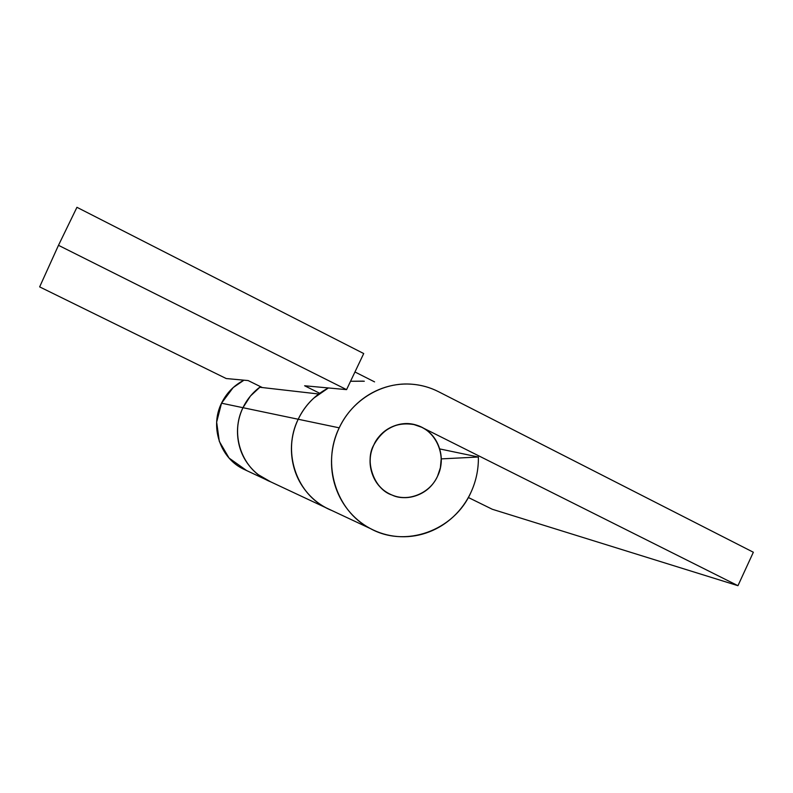 <?xml version="1.0" encoding="UTF-8"?>
<svg xmlns="http://www.w3.org/2000/svg" width="793" height="793" viewBox="0 0 793 793"><rect width="100%" height="100%" fill="white"/><g stroke="black" fill="none" stroke-linecap="round" stroke-linejoin="round"><path stroke-width="1.19" d="M373.86 444.893C383.306 428.081 397.085 421.38 415.175 424.79C436.15 429.747 447.559 456.332 437.528 476.256C429.756 493.573 408.425 502.346 391.663 494.882C373.424 487.705 364.641 463.31 373.86 444.893C369.479 454.201 368.874 463.677 372.046 473.312C375.248 482.937 381.264 489.886 390.087 494.168C398.919 498.42 407.949 498.787 417.197 495.288C426.426 491.769 433.196 485.425 437.528 476.256C441.83 467.077 442.454 457.72 439.391 448.164C436.309 438.618 430.401 431.65 421.668 427.249C412.915 422.867 403.865 422.382 394.508 425.791C385.16 429.241 378.271 435.605 373.86 444.893C379.46 431.105 398.165 420.449 413.371 424.364L421.668 427.249L737.956 585.69L492.294 509.265L737.956 585.69L421.668 427.249C412.915 422.867 403.865 422.382 394.508 425.791C385.16 429.241 378.271 435.605 373.86 444.893C364.423 460.555 373.681 489.37 392.099 495.06C405.788 501.929 429.3 494.872 437.528 476.256C433.196 485.425 426.426 491.769 417.197 495.288C407.949 498.787 398.919 498.42 390.087 494.168C381.264 489.886 375.248 482.937 372.046 473.312C368.874 463.677 369.479 454.201 373.86 444.893M264.971 479.081C240.755 466.274 230.317 432.928 242.965 407.691L221.515 403.201C209.907 426.317 219.72 456.917 242.162 468.435M323.97 506.638C295.026 490.728 282.814 450.107 298.198 419.249C302.074 411.111 307.307 404.043 313.889 398.036L328.391 387.955C315.039 394.964 304.968 405.392 298.198 419.249L339.216 427.833C334.815 437.121 332.297 446.895 331.652 457.155C331.028 467.414 332.317 477.346 335.528 486.952C338.76 496.547 343.647 505.072 350.179 512.526C356.721 519.97 364.393 525.789 373.196 529.972C381.998 534.135 391.246 536.385 400.941 536.722C410.625 537.03 420.032 535.434 429.152 531.915C438.271 528.386 446.429 523.221 453.636 516.431C460.832 509.621 466.562 501.701 470.814 492.651C476.068 481.341 478.585 469.466 478.377 457.016L441.205 458.889L478.377 457.016L439.619 448.897L478.377 457.016C478.585 469.466 476.068 481.341 470.814 492.651C453.943 530.735 405.273 548.449 369.835 528.267C336.063 510.92 321.353 463.697 339.216 427.833L298.198 419.249C282.496 450.662 295.551 492.106 325.447 507.461M363.234 381.126L350.546 381.264M339.216 427.833C352.409 399.305 383.287 381.284 412.885 384.298C421.926 385.13 430.48 387.608 438.539 391.702L753.35 552.245L737.956 585.69L753.35 552.245L438.539 391.702C429.885 387.281 420.696 384.764 410.952 384.149C401.208 383.544 391.653 384.922 382.305 388.273C372.958 391.643 364.542 396.758 357.058 403.597C349.584 410.467 343.637 418.545 339.216 427.833M246.623 470.556L229.088 458.086L219.324 441.423L216.648 422.134L221.515 403.201L233.182 387.579L243.976 380.174C234.014 385.329 226.53 393.001 221.515 403.201L242.965 407.691C247.089 399.176 252.947 392.168 260.52 386.667M468.346 497.498L492.294 509.265L468.346 497.498M441.205 458.889C441.414 464.47 440.194 470.249 437.528 476.256L440.373 467.781L441.205 458.889M270.661 481.827L258.369 474.729C251.837 469.674 246.732 463.38 243.054 455.856C239.387 448.323 237.543 440.323 237.513 431.858C237.503 423.393 239.317 415.344 242.965 407.691L250.419 396.054L260.52 386.657M364.314 381.225L350.556 381.255M331.92 510.543C322.801 506.925 314.841 501.275 308.041 493.583C299.209 483.561 293.876 471.776 292.052 458.225C290.258 444.665 292.31 431.67 298.198 419.249L242.965 407.691L298.198 419.249C294.332 427.387 292.121 435.952 291.566 444.952C291.041 453.943 292.201 462.656 295.055 471.092C297.92 479.517 302.252 487.021 308.041 493.583C313.83 500.135 320.63 505.27 328.421 508.977L331.385 510.295M270.819 481.906C263.326 478.922 256.793 474.303 251.203 468.029C243.947 459.861 239.555 450.285 238.029 439.282C236.532 428.279 238.178 417.752 242.965 407.691C246.93 399.494 252.511 392.684 259.717 387.252L318.727 394.012C309.885 400.683 303.045 409.099 298.198 419.249C303.075 409.119 309.924 400.713 318.736 394.012L259.717 387.252C252.511 392.684 246.93 399.494 242.965 407.691C230.466 432.671 240.517 465.64 264.287 478.694M374.564 381.879L354.957 371.976L374.564 381.879M363.709 353.549L76.941 207.31L58.484 245.315L346.571 389.631L304.621 385.765L319.728 393.278L304.621 385.765L346.571 389.631L363.709 353.549L76.941 207.31L58.484 245.315L39.65 286.888L58.484 245.315L346.571 389.631L363.709 353.549M262.324 387.549L248.14 380.561L226.203 378.539L39.65 286.888L226.203 378.539L248.14 380.561L262.324 387.549M265.239 479.289L242.698 468.722M370.609 528.683L326.161 507.847M325.12 507.361L266.091 479.686"/></g></svg>
